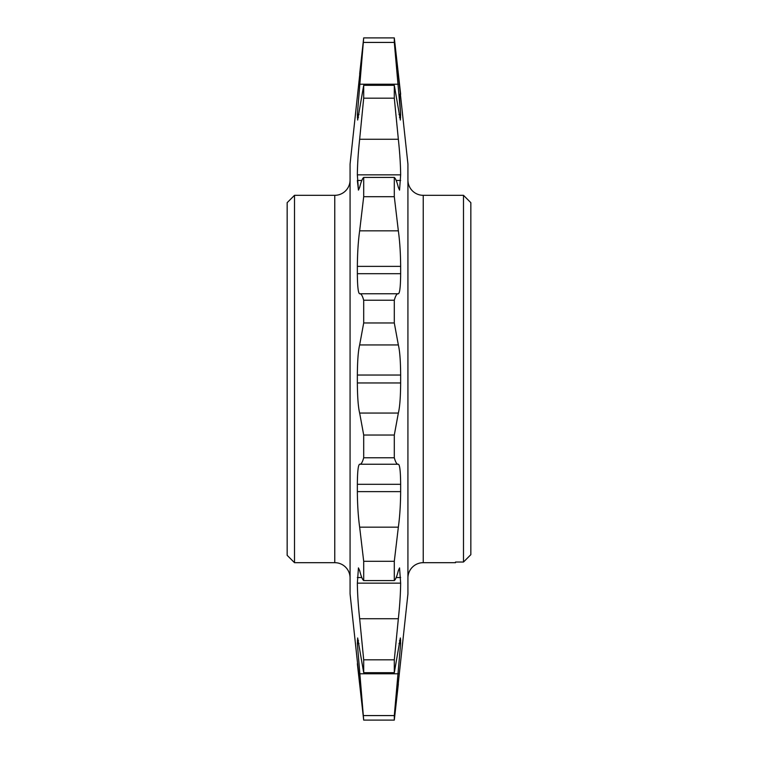 <?xml version="1.0" encoding="UTF-8"?>
<svg xmlns="http://www.w3.org/2000/svg" width="758" height="758" viewBox="0 0 758 758"><rect width="100%" height="100%" fill="white"/><g stroke="black" fill="none" stroke-linecap="round" stroke-linejoin="round"><path stroke-width="1.14" d="M407.927 577.984A15.302 15.302 0 0 1 423.229 562.682L455.53 562.682L455.53 562.038L455.53 562.682M407.927 180.016A15.302 15.302 0 0 0 423.229 195.318L463.489 195.318L463.489 562.038L455.53 562.038M350.073 180.016A15.302 15.302 0 0 1 334.771 195.318L294.511 195.318L294.511 562.682L334.771 562.682L334.771 195.318M350.073 577.984A15.302 15.302 0 0 0 334.771 562.682M294.511 562.682L287.159 555.33L287.159 202.67L294.511 195.318M359.586 293.763L359.652 293.753C361.083 293.469 362.428 295.629 363.698 300.234L363.698 322.965L359.652 344.947C358.221 350.708 357.454 360.742 357.35 375.039L357.35 382.961C357.454 397.192 358.221 407.217 359.652 413.053L363.698 435.035L363.698 457.766C362.428 462.371 361.083 464.531 359.652 464.247C358.221 464.616 357.454 471.305 357.35 484.305L357.35 491.629C357.454 504.961 358.221 516.804 359.652 527.17L363.698 561.299L363.698 580.571C362.428 579.633 361.083 576.298 359.652 570.566L358.449 567.894L357.35 583.148C357.454 593.552 358.221 605.415 359.652 618.727L363.698 659.82L363.698 672.687L357.653 637.961L357.35 643.58L363.698 720.1L350.073 593.931L350.073 164.069L363.698 37.9L357.35 114.42L357.653 120.048L363.698 85.313L363.698 98.18L359.652 139.273C358.221 152.5 357.454 164.363 357.35 174.852L358.449 190.097L359.652 187.434C361.083 181.702 362.428 178.367 363.698 177.429L363.698 196.701L359.652 230.83C358.221 241.11 357.454 252.954 357.35 266.371L357.35 273.695C357.454 286.647 358.221 293.337 359.652 293.753L398.414 293.763M363.698 715.58L394.302 715.58L400.65 643.58L400.347 637.952L394.302 672.687L363.698 672.687M399.314 94.257L400.65 114.42L394.302 42.42L363.698 42.42M363.698 435.035L394.302 435.035L398.348 413.053C399.779 407.292 400.546 397.258 400.65 382.961L400.65 375.039C400.546 360.808 399.779 350.783 398.348 344.947L394.302 322.965L363.698 322.965M363.698 561.299L394.302 561.299L398.348 527.17C399.779 516.89 400.546 505.046 400.65 491.629L400.65 484.305C400.546 471.353 399.779 464.663 398.348 464.247L359.586 464.237M400.65 94.257L394.302 37.9L363.698 37.9L394.302 37.9L407.927 164.069L407.927 593.931L394.302 720.1L363.698 720.1L357.35 663.743M394.302 37.9L394.302 42.42M363.698 85.313L394.302 85.313L400.347 120.039L400.65 114.42L398.973 114.42M394.302 85.313L394.302 98.18L363.698 98.18M363.698 177.429L394.302 177.429C395.572 178.367 396.917 181.702 398.348 187.434L399.551 190.106L400.65 174.852C400.546 164.448 399.779 152.585 398.348 139.273L394.302 98.18M394.302 177.429L394.302 196.701L363.698 196.701M363.698 300.234L394.302 300.234C395.572 295.629 396.917 293.469 398.348 293.753C399.779 293.384 400.546 286.695 400.65 273.695L400.65 266.371C400.546 253.039 399.779 241.196 398.348 230.83L394.302 196.701M394.302 300.234L394.302 322.965M394.302 435.035L394.302 457.766L363.698 457.766M398.414 464.237L398.348 464.247C396.917 464.531 395.572 462.371 394.302 457.766M394.302 561.299L394.302 580.571L363.698 580.571M363.698 659.82L394.302 659.82L398.348 618.727C399.779 605.5 400.546 593.637 400.65 583.148L399.551 567.903L398.348 570.566C396.917 576.298 395.572 579.633 394.302 580.571M394.302 659.82L394.302 672.687M394.302 715.58L394.302 720.1L398.348 683.972M463.489 195.318L470.841 202.67L470.841 554.666L463.489 562.038L470.841 554.666M400.347 637.952L400.65 640.548L399.523 640.548M363.698 37.9L359.652 74.028M358.449 190.106L357.35 180.461L361.803 180.461M359.652 673.786L398.348 673.786M357.35 375.039L400.65 375.039M423.229 195.318L423.229 562.682M357.35 583.148L400.65 583.148M359.652 618.727L398.348 618.727M357.35 577.539L361.803 577.539M396.197 577.539L400.65 577.539M357.35 491.629L400.65 491.629M359.652 527.17L398.348 527.17M357.35 484.305L400.65 484.305M357.35 382.961L400.65 382.961M359.652 413.053L398.348 413.053M359.652 344.947L398.348 344.947M357.35 273.695L400.65 273.695M357.35 266.371L400.65 266.371M359.652 230.83L398.348 230.83M396.197 180.461L400.65 180.461M357.35 174.852L400.65 174.852M359.652 139.273L398.348 139.273M357.35 117.452L358.477 117.452M399.523 117.452L400.65 117.452M357.35 114.42L359.027 114.42M359.652 84.214L398.348 84.214M357.35 643.58L359.027 643.58M398.973 643.58L400.65 643.58M357.35 640.548L358.477 640.548"/></g></svg>
